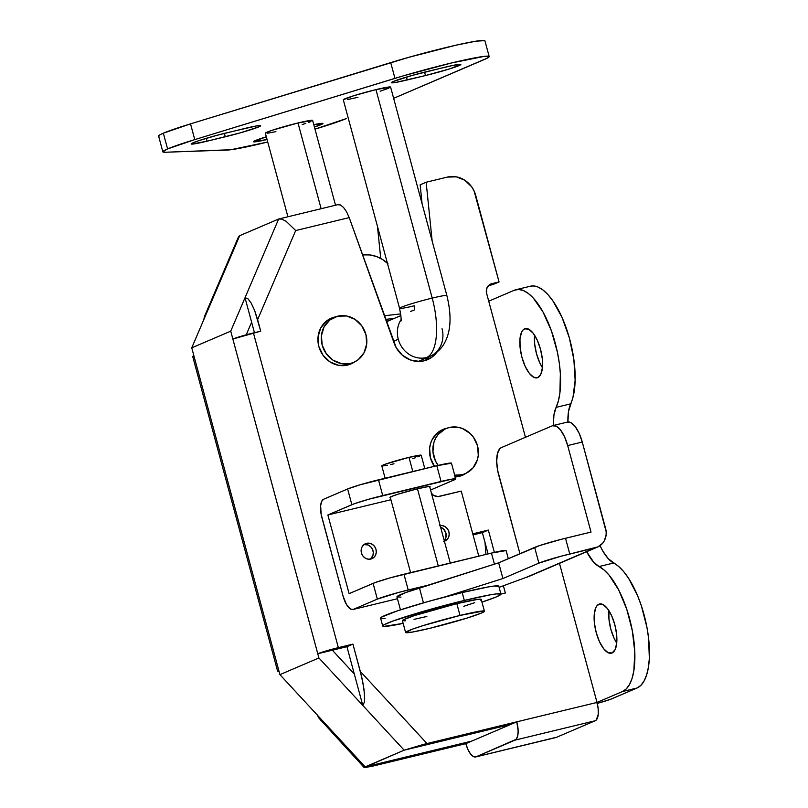 <?xml version="1.0" encoding="UTF-8"?>
<svg xmlns="http://www.w3.org/2000/svg" width="808" height="808" viewBox="0 0 808 808"><rect width="100%" height="100%" fill="white"/><g stroke="black" fill="none" stroke-linecap="round" stroke-linejoin="round"><path stroke-width="1.21" d="M612.08 652.975A25.311 9.989 76.4 0 1 611.454 653.187A25.311 9.989 76.4 0 1 595.991 631.755A25.311 9.989 76.4 0 1 598.92 604.192L600.213 603.889L597.233 605.445L595.86 607.576L594.274 614.151L594.395 622.928L596.203 632.563L599.435 641.592L603.586 648.642L608.02 652.642L612.08 652.975L615.14 649.592L616.726 643.016L616.605 634.24L614.797 624.604L611.575 615.575L607.424 608.525L602.98 604.535L598.92 604.192A25.311 9.989 76.4 0 1 599.556 603.99A25.311 9.989 76.4 0 1 615.009 625.422A25.311 9.989 76.4 0 1 612.08 652.975M608.858 610.575A25.311 9.989 -103.6 0 0 616.726 643.077L614.009 638.067L610.787 629.038L608.98 619.403L608.858 610.575M537.785 377.609A25.311 9.989 76.4 0 1 537.148 377.821A25.311 9.989 76.4 0 1 521.695 356.389A25.311 9.989 76.4 0 1 524.624 328.836L525.917 328.523L522.938 330.078L521.564 332.209L519.978 338.794L520.1 347.561L521.907 357.207L525.129 366.236L529.28 373.286L533.724 377.275L537.785 377.609L540.835 374.235L542.431 367.66L542.309 358.883L540.501 349.248L537.27 340.219L533.118 333.169L528.685 329.169L524.624 328.836A25.311 9.989 76.4 0 1 525.25 328.624A25.311 9.989 76.4 0 1 540.714 350.056A25.311 9.989 76.4 0 1 537.785 377.609M534.563 335.209A25.311 9.989 -103.6 0 0 542.42 367.711L539.714 362.711L536.492 353.672L534.674 344.036L534.563 335.209M434.411 466.307A24.896 22.826 -113.2 0 1 442.845 429.502A24.896 22.826 -113.2 0 1 446.168 428.392L440.168 430.967A24.896 22.826 66.8 0 0 439.946 431.017M462.368 475.316L462.439 475.286A24.896 22.826 -113.2 0 0 466.155 473.225L473.084 467.792L477.366 459.823L478.286 455.257L477.518 445.824L473.407 437.189L470.286 433.603L462.499 428.543L458.126 427.281L449.268 427.503L445.127 428.987L438.199 434.421L435.674 438.158L433.916 442.39L432.947 451.692L435.431 460.903L438.148 465.408A24.492 22.452 -113.2 0 1 446.006 428.594A24.492 22.452 -113.2 0 1 449.268 427.503A24.492 22.452 -113.2 0 1 476.962 444.026A24.492 22.452 -113.2 0 1 465.277 473.629A24.492 22.452 -113.2 0 1 462.004 474.71L457.237 476.75L466.155 473.225L463.327 474.882L459.116 476.387A24.896 22.826 -113.2 0 1 455.177 476.952M350.783 364.014L350.864 363.984A24.896 22.826 -113.2 0 0 354.581 361.923L358.318 359.59L364.034 352.753L366.711 343.956L365.933 334.522L361.832 325.887L355.025 319.382L346.551 315.979L337.694 316.201L329.805 320.029L324.089 326.856L321.422 335.663L322.19 345.097L326.291 353.722L333.098 360.237L341.572 363.64L350.43 363.408A24.492 22.452 -113.2 0 1 322.745 346.885A24.492 22.452 -113.2 0 1 334.421 317.291A24.492 22.452 -113.2 0 1 337.694 316.201A24.492 22.452 -113.2 0 1 365.378 332.724A24.492 22.452 -113.2 0 1 353.702 362.327A24.492 22.452 -113.2 0 1 350.43 363.408L345.662 365.448L354.571 361.923L351.753 363.58L347.541 365.085A24.896 22.826 -113.2 0 1 319.392 348.288A24.896 22.826 -113.2 0 1 331.27 318.201A24.896 22.826 -113.2 0 1 334.593 317.089L328.593 319.665A24.896 22.826 66.8 0 0 328.371 319.716M424.503 360.721A26.533 24.321 66.8 0 0 429.391 356.661L425.745 359.893M193.91 356.5L192.688 356.439L193.88 355.722L191.749 347.834L206.03 314.423L204.636 316.079L206.03 314.423L239.683 235.694L278.659 219.008L281.79 219.099L286.133 221.321L295.698 230.532L286.133 221.321L281.79 219.099L278.659 219.008L245.016 297.738L251.621 322.22L245.016 297.738L247.814 298.617L251.187 303.091L254.631 310.474L260.721 331.179L232.856 339.037L230.734 331.159L245.016 297.738L230.734 331.159L191.749 347.834L230.734 331.159L318.908 657.954L279.921 674.64L191.749 347.834L239.683 235.694L278.659 219.008L245.016 297.738L247.814 298.617L251.187 303.091L254.631 310.474L257.611 319.655L295.698 230.532L349.197 217.605L394.153 343.198A26.533 24.321 -113.2 0 0 424.059 360.833L431.745 357.328L437.077 352.025A26.533 24.321 -113.2 0 1 427.594 359.651A26.533 24.321 -113.2 0 1 424.059 360.833L419.564 361.449L410.504 360.004L402.344 355.187L396.193 347.662L349.197 217.605L295.698 230.532L257.611 319.655L260.721 331.179L253.439 332.946L338.35 647.642L352.934 644.117L360.287 671.377L426.998 743.542L597.001 702.435L559.469 563.358L597.001 702.435L622.483 691.527L637.068 688.002L610.131 699.476L597.031 703.455M377.457 226.361L380.74 258.439L377.457 226.361M386.961 319.231L387.184 321.443L386.961 319.231M277.609 671.135L278.992 671.185A16.332 1 -15.1 0 1 277.609 671.145L192.698 356.449A16.332 1 164.9 0 1 193.88 355.722L278.79 670.418L277.609 671.135A16.332 1 -15.1 0 1 278.79 670.418L279.921 674.64L323.796 722.089L320.857 720.675L323.796 722.089L365.186 766.863L404.162 750.178L510.797 724.392L471.821 741.077L365.186 766.863L279.921 674.64L318.908 657.954L404.162 750.178L364.166 767.529L372.852 766.105L465.822 743.643L372.852 766.105L364.691 767.6L365.186 766.863L471.821 741.077L465.822 743.643L510.797 724.392L404.162 750.178L423.594 744.38L516.797 721.827L510.797 724.392L516.797 721.827L518.15 730.998L517.665 736.048L516.13 739.32L476.064 756.813L473.448 756.591L470.579 754.015L467.903 749.471L465.822 743.643A16.332 6.444 76.4 0 0 475.659 756.945A16.332 6.444 76.4 0 0 476.064 756.813L515.049 740.128L595.244 720.736L596.334 719.928L598.243 714.312L598.162 708.646L597.001 702.435L516.797 721.827A16.332 6.444 76.4 0 1 515.049 740.128L595.244 720.736L556.268 737.411L595.244 720.736A16.332 6.444 -103.6 0 0 597.001 702.435L622.483 691.527L637.068 688.002L640.916 685.325L644.148 680.871L646.673 674.781L648.42 667.226L649.339 658.429L648.582 638.189L646.935 627.341L641.35 605.748L637.562 595.648L628.594 578.316L623.665 571.589L618.625 566.438L608.262 558.682L603.01 551.389L600.021 545.663A40.824 16.12 -103.6 0 0 613.636 563.014L599.051 566.539A65.317 25.785 76.4 0 1 632.351 630.866A65.317 25.785 76.4 0 1 622.483 691.527L626.331 688.85L629.563 684.396L632.098 678.306L633.846 670.751L634.805 652.187L632.351 630.866L626.766 609.272L618.696 589.941L609.08 575.124L604.041 569.963L599.051 566.539A40.824 16.12 76.4 0 1 586.679 551.712L593.688 562.206L599.051 566.539L613.636 563.014A65.317 25.785 -103.6 0 1 646.935 627.341A65.317 25.785 -103.6 0 1 637.068 688.002L611.575 698.91A16.332 1 -15.1 0 1 597.243 703.394M490.688 284.052A8.161 7.484 -113.2 0 0 486.608 293.324L488.729 301.192L514.221 290.284L488.729 301.192L525.452 437.29L486.608 293.324L486.658 288.658L489.153 284.971L499.071 281.931L474.054 190.88L471.62 186.759L464.812 180.245L456.328 176.851L447.481 177.073L426.149 182.234L432.169 241.117L426.149 182.234L420.15 184.8L426.149 182.234L447.481 177.073A24.492 22.452 -113.2 0 1 475.72 195.385L499.071 281.931L493.072 284.497L499.071 281.931L491.779 283.689A8.161 7.484 -113.2 0 0 490.688 284.052L490.668 284.062M472.771 533.846L488.355 530.078L494.385 552.389L488.355 530.078L482.366 532.644L488.093 553.894L482.366 532.644L473.054 534.896L482.366 532.644L488.355 530.078L472.771 533.846M503.384 585.76L505.343 593.021L500.94 594.082A61.226 3.737 -15.1 0 1 481.962 602.111L496.506 596.839L500.95 594.163L496.395 593.9L490.911 594.708L464.317 600.435L462.196 592.567A61.226 3.737 164.9 0 0 380.588 618.14L382.709 626.008A61.226 3.737 -15.1 0 1 464.317 600.435A61.226 3.737 -15.1 0 1 500.94 594.102L505.343 593.021L503.384 585.76M328.593 319.665L329.22 319.524A24.896 22.826 66.8 0 0 328.593 319.665L335.32 316.928A24.896 22.826 -113.2 0 0 334.593 317.089L326.573 320.978L320.766 327.927L318.039 336.875L318.827 346.47L322.998 355.237L329.916 361.863L338.532 365.317L347.541 365.085A24.896 22.826 -113.2 0 0 350.864 363.984M440.168 430.967L440.794 430.826A24.896 22.826 66.8 0 0 440.168 430.967L446.905 428.23A24.896 22.826 -113.2 0 0 446.168 428.392L438.148 432.28L432.341 439.229L430.553 443.531L429.624 448.177L430.401 457.772L434.573 466.539M462.439 475.286A24.896 22.826 -113.2 0 1 459.116 476.387L454.651 476.973M421.796 200.909L421.2 200.455A24.492 22.452 -113.2 0 1 421.796 200.909M515.847 289.739L530.432 286.214A65.317 25.785 -103.6 0 1 566.671 329.29A65.317 25.785 -103.6 0 1 570.69 403.849L556.106 407.373L558.409 400.829L559.904 392.87L560.358 373.75L559.298 363.125L557.409 352.217L551.399 330.815L543.026 312.019L533.28 298.041L528.24 293.395L523.291 290.506L518.564 289.456L514.221 290.284A65.317 25.785 76.4 0 1 515.847 289.739A65.317 25.785 76.4 0 1 552.096 332.815A65.317 25.785 76.4 0 1 556.106 407.373L553.945 414.928L553.318 425.493A40.824 16.12 76.4 0 1 556.106 407.373L570.69 403.849A40.824 16.12 -103.6 0 0 567.903 421.988L568.529 411.403L572.983 397.294L575.145 380.235L573.872 359.6L569.327 337.815L562.035 317.423L552.834 300.788L547.854 294.516L542.825 289.87L537.865 286.971L533.149 285.931L530.351 286.234M422.089 203.737L420.15 184.8L422.089 203.737M251.621 322.22L246.854 333.361L247.177 334.552L246.854 333.361L251.621 322.22L254.449 332.704L251.621 322.22M332.351 650.208L354.288 673.943L362.782 705.414L318.908 657.954L317.766 653.743L346.935 646.683L354.288 673.943L346.935 646.683L352.934 644.117L361.822 677.558L363.994 689.295L364.681 698.678L364.428 702.031L362.782 705.414L354.288 673.943L332.351 650.208L317.766 653.743L332.31 649.188L352.934 644.117L346.935 646.683L332.351 650.208M488.426 285.618L493.072 284.497L488.426 285.618M349.197 217.605L346.632 211.888L343.541 207.444L340.4 204.929L337.683 204.737L340.4 204.929L343.541 207.444L346.632 211.888L349.197 217.605M347.763 365.034A24.896 22.826 66.8 0 0 348.49 364.549M459.338 476.336A24.896 22.826 66.8 0 0 460.065 475.851M317.069 714.686L319.029 718.211L317.069 714.686M555.015 737.613L476.064 756.813L556.268 737.411A16.332 6.444 -103.6 0 1 555.854 737.553L475.659 756.945M278.659 219.008L338.087 204.606M338.35 647.642L253.439 332.946A16.332 1 164.9 0 0 232.856 339.037L317.766 653.743A16.332 1 -15.1 0 1 338.35 647.642M426.998 743.542L360.287 671.377L363.075 683.608L364.529 694.375L364.428 702.031L362.782 705.414L404.162 750.178L426.998 743.542M239.087 236.057L238.229 237.754M203.808 319.968L204.242 317.261M364.166 767.529L319.029 718.211M400.97 597.132L396.96 596.88L405.364 592.688L498.667 562.802L539.754 545.521L561.075 539.37L591.032 532.088L565.519 538.259A24.492 1.495 164.9 0 0 534.644 547.4L538.896 563.136A24.492 1.495 -15.1 0 1 569.761 553.995L565.519 538.259L569.761 553.995L598.041 546.834L602.667 543.218L604.344 540.724L606.131 534.856L606.162 531.704L582.265 442.026L567.681 445.551L591.032 532.088L567.681 445.551L582.265 442.026L605.616 528.563A16.332 14.968 -113.2 0 1 597.455 547.107A16.332 14.968 -113.2 0 1 595.274 547.824L526.311 577.336L499.112 587.325L526.311 577.336A16.332 14.968 66.8 0 0 528.493 576.619L597.455 547.107M566.903 422.271L570.822 422.594L575.124 426.462L579.144 433.28L582.265 442.026A24.492 9.666 -103.6 0 0 567.509 422.069L552.925 425.594A24.492 9.666 76.4 0 1 567.681 445.551L564.56 436.815L560.54 429.987L556.247 426.119L552.318 425.796A24.492 9.666 76.4 0 1 552.925 425.594M529.078 576.346L595.274 547.824L560.702 556.318L538.896 563.136L534.644 547.4L498.667 562.802L419.433 587.911A57.146 3.485 164.9 0 0 396.96 596.92L400.455 609.848M519.928 553.702L498.718 475.064A24.492 9.666 76.4 0 1 501.344 447.612L552.318 425.796L501.344 447.612L499.708 448.814L497.415 453.722L496.698 461.297L497.647 470.387L519.928 553.702M423.453 602.839L419.433 587.911L423.453 602.839M444.562 597.021L502.909 578.538L498.667 562.802L502.909 578.538L538.896 563.136L502.909 578.538L444.562 597.021M429.715 487.002L428.543 486.547L417.635 488.769A20.816 1.273 -15.1 0 1 430.088 486.618A20.816 1.273 -15.1 0 1 429.755 486.971M370.347 559.156A8.161 7.484 66.8 0 0 372.599 549.531A8.161 7.484 66.8 0 0 364.085 544.501M366.59 543.319A8.161 7.484 -113.2 0 1 375.821 548.824A8.161 7.484 -113.2 0 1 371.933 558.692A8.161 7.484 -113.2 0 1 370.842 559.055A8.161 7.484 -113.2 0 1 361.61 553.551A8.161 7.484 -113.2 0 1 365.509 543.683A8.161 7.484 -113.2 0 1 366.59 543.319L363.964 544.592L362.055 546.875L361.166 549.804L361.429 552.955L362.792 555.823L365.065 557.995L367.882 559.136L370.842 559.055L373.468 557.783L375.377 555.5L376.265 552.571L376.003 549.43L374.639 546.551L372.367 544.38L369.549 543.249L366.59 543.319M444.238 540.633A8.161 7.484 66.8 0 0 440.613 527.21L443.511 529.008L445.915 533.078L445.864 537.744L444.238 540.633M440.168 525.564A8.161 7.484 -113.2 0 1 448.844 531.553A8.161 7.484 -113.2 0 1 444.834 541.067A8.161 7.484 -113.2 0 1 444.4 541.229M408.212 589.971L403.96 574.236L491.446 553.086L494.435 564.135L491.446 553.086L390.294 577.831L375.266 582.528L349.106 593.648L327.876 514.969L390.921 499.728L327.876 514.969L354.045 503.849L369.064 499.152L451.692 479.174L455.247 478.77L455.268 479.376L430.583 490.022L453.934 480.023A24.492 1.495 -15.1 0 0 455.712 478.932L451.46 463.196A24.492 1.495 164.9 0 0 436.815 465.721L441.057 481.457L382.729 495.567L378.487 479.831L436.815 465.721L360.388 484.699L347.622 488.971L323.634 499.233L347.622 488.971L351.864 504.707L327.876 514.969L349.106 593.648L373.094 583.376L377.336 599.112L399.152 592.294L428.078 585.174L408.212 589.971L403.96 574.236A24.492 1.495 164.9 0 0 373.094 583.376L377.336 599.112L353.349 609.384A16.332 6.444 76.4 0 1 352.945 609.515A16.332 6.444 76.4 0 1 343.107 596.213L321.877 517.534A16.332 6.444 76.4 0 1 323.634 499.233L321.665 501.414L320.635 505.656L321.17 514.413L343.107 596.213L346.481 604.515L350.733 609.161L353.349 609.384L377.336 599.112A24.492 1.495 -15.1 0 1 408.212 589.971M506.101 550.571L491.446 553.086A24.492 1.495 164.9 0 1 506.101 550.551L508.293 558.682M431.31 493.163L433.583 495.334L437.896 496.587L461.237 491.102L478.78 556.146L461.237 491.102L439.36 496.395A8.161 7.484 -113.2 0 1 431.492 493.405M443.744 541.431L446.38 540.148L448.278 537.875L449.167 534.936L448.915 531.795L447.551 528.917L445.279 526.745L442.451 525.614L439.501 525.695M417.635 488.769L398.778 493.961L391.395 496.536L390.345 497.607A20.816 1.273 -15.1 0 1 389.89 497.465A20.816 1.273 -15.1 0 1 417.635 488.769M451.47 463.216L436.815 465.721L441.057 481.457A24.492 1.495 -15.1 0 1 455.712 478.932M397.445 598.718L352.975 609.505M363.59 544.602L368.004 544.945L370.599 546.632L372.458 549.208L373.286 552.278L372.963 555.379L370.468 559.065M347.622 488.971L351.864 504.707A24.492 1.495 -15.1 0 1 382.729 495.567L378.487 479.831A24.492 1.495 164.9 0 0 347.622 488.971M405.454 620.827L402.414 620.655L403.152 619.958L413.888 615.746L456.823 603.637A40.824 2.495 164.9 0 0 402.414 620.695L405.606 632.492A40.824 2.495 -15.1 0 1 460.005 615.443L456.823 603.637L478.205 599.284L481.245 599.455L480.507 600.162M484.426 611.222L481.235 599.425A40.824 2.495 164.9 0 0 456.823 603.637L460.005 615.443A40.824 2.495 -15.1 0 1 484.426 611.222A40.824 2.495 -15.1 0 1 430.018 628.27A40.824 2.495 -15.1 0 1 405.606 632.492M385.143 618.342L381.75 618.534L380.578 618.09L381.689 617.039L397.788 610.727L428.028 601.536L462.196 592.567L464.317 600.435L430.149 609.404L392.587 621.15L383.81 624.907L382.699 625.958L383.871 626.402L403.142 623.382A61.226 3.737 -15.1 0 1 382.709 626.008M387.598 465.226L382.174 466.024L385.083 464.267L408.989 457.368L412.817 471.529L408.989 457.368A20.412 1.242 164.9 0 0 381.79 465.893L385.113 478.225M438.289 565.943L417.473 488.81L438.289 565.943M394.001 463.782L390.587 464.58M408.989 457.368L421.2 455.278A20.412 1.242 164.9 0 0 408.989 457.368M419.726 456.166L417.908 456.874M415.464 457.732L412.484 458.691M500.94 594.102L498.819 586.234A61.226 3.737 164.9 0 0 462.196 592.567L488.779 586.84L494.274 586.032L498.829 586.295M426.836 616.474L414.029 619.362M474.66 602.667L463.812 606.293M460.005 615.443L423.028 625.624L412.181 629.25L405.596 632.462L412.292 632.088L430.018 628.27L466.994 618.09L481.467 613.04L484.426 611.262L483.649 610.959L460.005 615.443M394.314 318.392L385.628 319.382L394.314 318.392M387.406 263.226A32.653 29.936 -113.2 0 0 363.206 254.904L369.801 254.934L376.336 256.469L382.487 259.459L387.961 263.751M400.718 313.898L384.335 315.766A26.533 24.321 -113.2 0 1 384.8 315.706L400.718 313.898M485.022 542.511L485.951 554.409L485.022 542.511M462.004 474.71A24.492 22.452 -113.2 0 1 454.692 475.165L462.004 474.71M446.854 295.536A24.492 1.495 164.9 0 0 432.209 298.101A53.065 20.947 76.4 0 1 426.523 357.58A24.492 22.452 66.8 0 0 429.977 356.419M410.514 311.464A24.492 22.452 -113.2 0 1 413.787 310.373A4.08 1.616 -103.6 0 0 414.221 305.798A24.492 1.495 -15.1 0 1 399.576 308.333A24.492 1.495 -15.1 0 1 432.209 298.101A24.492 1.495 -15.1 0 1 446.864 295.566C451.723 315.261 450.995 330.977 444.683 342.713C443.36 345.168 439.754 351.722 429.785 356.5A24.492 22.452 -113.2 0 1 426.523 357.58A24.492 22.452 -113.2 0 1 398.283 339.269L393.476 341.319L398.283 339.269A24.492 22.452 -113.2 0 1 401.071 319.514A24.492 22.452 66.8 0 0 398.283 339.269A24.492 22.452 66.8 0 0 426.523 357.58A53.065 20.947 -103.6 0 0 432.209 298.101A24.492 1.495 164.9 0 0 399.586 308.363M446.864 295.566L390.607 87.082A24.492 1.495 164.9 0 0 375.962 89.617L432.209 298.101L375.962 89.617L390.618 87.102M442.026 328.684A24.492 22.452 -113.2 0 1 429.785 356.5L418.191 361.459M265.822 133.36L265.792 132.764L272.235 130.239L298 122.978L321.13 208.706L298 122.978L312.656 120.463A24.492 1.495 164.9 0 0 298 122.978A24.492 1.495 164.9 0 0 265.357 133.209L287.901 216.746M193.102 142.763A26.533 1.616 -15.1 0 1 226.543 132.855L256.298 125.967L260.651 125.735L258.722 126.896L240.087 132.906L207.05 141.198L191.688 144.107L191.658 143.46L198.637 140.723L216.736 135.37L244.773 128.452A26.533 1.616 -15.1 0 1 260.641 125.715A26.533 1.616 -15.1 0 1 225.281 136.794L224.361 133.391L225.281 136.794L207.05 141.198A26.533 1.616 -15.1 0 1 191.183 143.945A26.533 1.616 -15.1 0 1 193.102 142.763M255.368 140.542A26.533 1.616 -15.1 0 1 266.317 136.784L253.449 141.703A26.533 1.616 -15.1 0 1 255.368 140.542M393.304 81.507A26.533 1.616 -15.1 0 1 426.745 71.609L453.298 65.327L460.843 64.489L449.511 68.933L425.483 75.548L395.728 82.436L391.375 82.668L393.304 81.507L411.939 75.498L444.966 67.205A26.533 1.616 -15.1 0 1 460.843 64.458A26.533 1.616 -15.1 0 1 425.483 75.548L424.564 72.144L425.483 75.548L407.252 79.952A26.533 1.616 -15.1 0 1 391.385 82.699A26.533 1.616 -15.1 0 1 393.304 81.507M484.76 40.632L475.993 41.178L455.762 45.248L408.909 57.287L190.516 123.866L163.337 133.199A65.317 3.99 164.9 0 0 158.61 136.108L162.852 151.843A65.317 3.99 -15.1 0 1 167.589 148.935L163.337 133.199L160.176 134.694L158.711 135.774L158.964 136.38M489.173 56.56L484.921 40.824A65.317 3.99 164.9 0 0 390.719 62.62L394.961 78.356A65.317 3.99 -15.1 0 1 489.173 56.56A65.317 3.99 -15.1 0 1 484.436 59.479L393.647 98.323L487.436 58.065L489.002 56.368L484.588 56.318L451.399 63.004L403.798 75.71L194.768 139.602L167.589 148.935L162.953 151.51L165.196 152.257A65.317 3.99 -15.1 0 1 162.852 151.843M165.196 152.257L230.825 149.732L267.731 142.006A65.317 3.99 -15.1 0 1 227.462 150.036L165.196 152.257M314.999 129.139L346.511 118.503A65.317 3.99 -15.1 0 1 314.999 129.139M357.964 97.313L347.329 99.606M343.309 99.818L353.773 95.718L375.962 89.617A24.492 1.495 164.9 0 0 343.319 99.838L399.576 308.333C401.081 316.584 401.526 320.847 400.919 321.099M388.84 88.173L380.154 91.203M313.797 124.684L322.917 123.513L314.433 127.048A26.533 1.616 -15.1 0 0 322.907 123.493A26.533 1.616 -15.1 0 0 313.797 124.684M267.054 139.521L253.449 141.723A26.533 1.616 -15.1 0 0 267.054 139.521M335.522 205.222L312.646 120.442L312.211 120.887M310.878 121.533L308.696 122.392M305.767 123.412L302.192 124.563M275.912 131.633L267.175 133.29M390.719 62.62L394.961 78.356L194.768 139.602L190.516 123.866L390.719 62.62M190.516 123.866A65.317 3.99 164.9 0 0 163.337 133.199L167.589 148.935A65.317 3.99 -15.1 0 1 194.768 139.602L190.516 123.866M406.474 77.083L407.252 79.952L406.474 77.083M206.282 138.33L207.05 141.198L206.282 138.33M238.451 236.946L204.636 316.079M390.214 497.122L410.595 572.64M421.2 455.257L424.806 468.63M429.624 486.487L450.278 563.035M445.945 428.624L439.219 431.492M465.277 473.629L458.49 476.528M334.361 317.322L327.644 320.19M353.702 362.327L346.915 365.226M386.476 321.746L400.919 315.564"/></g></svg>
